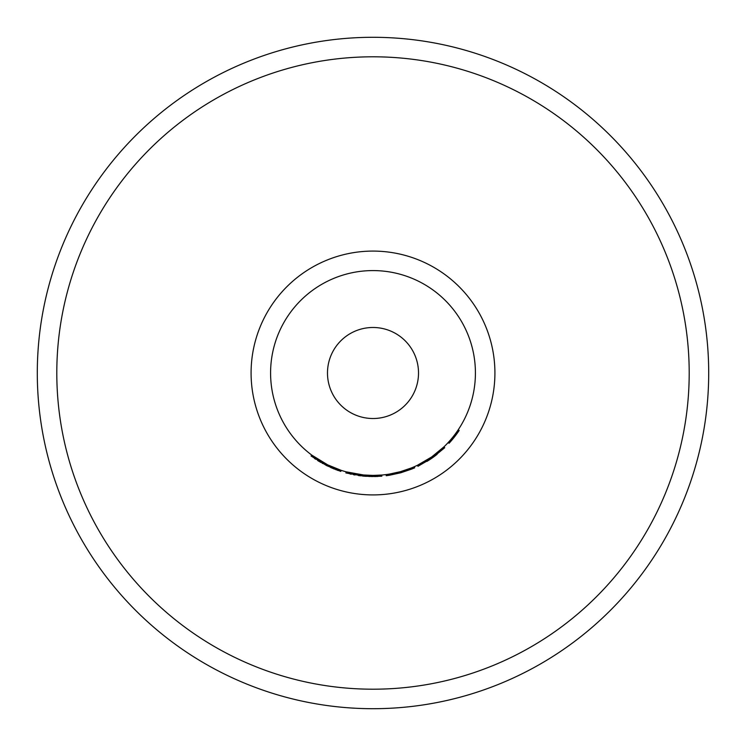 <?xml version="1.0" encoding="UTF-8"?>
<svg xmlns="http://www.w3.org/2000/svg" width="746" height="746" viewBox="0 0 746 746"><rect width="100%" height="100%" fill="white"/><g stroke="black" fill="none" stroke-linecap="round" stroke-linejoin="round"><path stroke-width="1.12" d="M373 37.3A335.7 335.7 0 0 0 37.3 373A335.7 335.7 0 0 0 373 708.7A335.7 335.7 0 0 0 708.7 373A335.7 335.7 0 0 0 373 37.3M363.694 474.997L364.374 475.053M365.018 475.109L365.838 475.165M351.441 473.123L353.511 473.542M353.912 473.626L357.409 474.223M361.847 474.81L362.715 474.904M363.647 476.135L366.37 476.34M368.962 476.48L369.568 476.498M370.893 476.535L381.84 476.181L381.747 475.043L373 475.416A102.416 102.416 0 0 0 475.416 373A102.416 102.416 0 0 0 373 270.584A102.416 102.416 0 0 0 270.584 373A102.416 102.416 0 0 0 373 475.416L374.595 475.407M349.967 473.962L351.189 474.232M353.492 474.698L355.021 474.978M358.369 475.519L360.691 475.817M362.603 476.032L363.6 476.125M363.498 476.116L363.6 474.988L346.181 471.845L345.883 472.945L363.498 476.116L373.075 476.554M373 327.485A45.515 45.515 0 0 0 327.485 373A45.515 45.515 0 0 0 373 418.515A45.515 45.515 0 0 0 418.515 373A45.515 45.515 0 0 0 373 327.485M386.092 474.577L386.241 475.706A103.554 103.554 0 0 0 389.524 475.23L389.347 474.102L400.453 471.668L411.223 468.012L411.652 469.075A103.554 103.554 0 0 0 414.711 467.789L414.254 466.744M431.766 456.878L443.926 446.882L444.709 447.703L432.419 457.811L431.766 456.878M426.973 461.373L426.973 461.373A103.554 103.554 0 0 0 432.055 458.063L417.928 466.306L417.434 465.28L431.402 457.13L432.055 458.063A103.554 103.554 0 0 0 437.091 454.333L437.091 454.333M363.6 474.988L373 475.416M314.29 456.916L318.262 459.564M321.218 461.364L324.706 463.313M325.788 463.891L326.953 464.478M326.534 465.541L311.073 456.002L311.753 455.088L327.671 464.842M329.135 465.551L330.944 466.381M333.826 467.63L341.146 470.334L327.867 464.935M314.495 458.445L315.661 459.228M317.6 460.487L319.167 461.466M319.978 461.951L320.808 462.445M322.123 463.201L322.72 463.527M330.59 467.472L334.506 469.131M335.625 469.579L336.315 469.84M337.164 470.157L338.227 470.54M327.382 464.693L326.869 465.709L340.791 471.416L341.146 470.334M374.464 476.545L375.816 476.517M376.357 476.498L378.008 476.433M375.126 475.398L378.688 475.258M389.524 475.23L400.761 472.768L400.453 471.668M400.761 472.768L411.652 469.075M448.215 442.509L449.055 443.283A103.554 103.554 0 0 0 451.116 440.979L450.258 440.233M451.116 440.979A103.554 103.554 0 0 0 459.172 430.433L458.221 429.799M373 251.085A121.915 121.915 0 0 0 251.085 373A121.915 121.915 0 0 0 373 494.915A121.915 121.915 0 0 0 494.915 373A121.915 121.915 0 0 0 373 251.085M373 689.201A316.201 316.201 0 0 0 689.201 373A316.201 316.201 0 0 0 373 56.799A316.201 316.201 0 0 0 56.799 373A316.201 316.201 0 0 0 373 689.201"/></g></svg>
